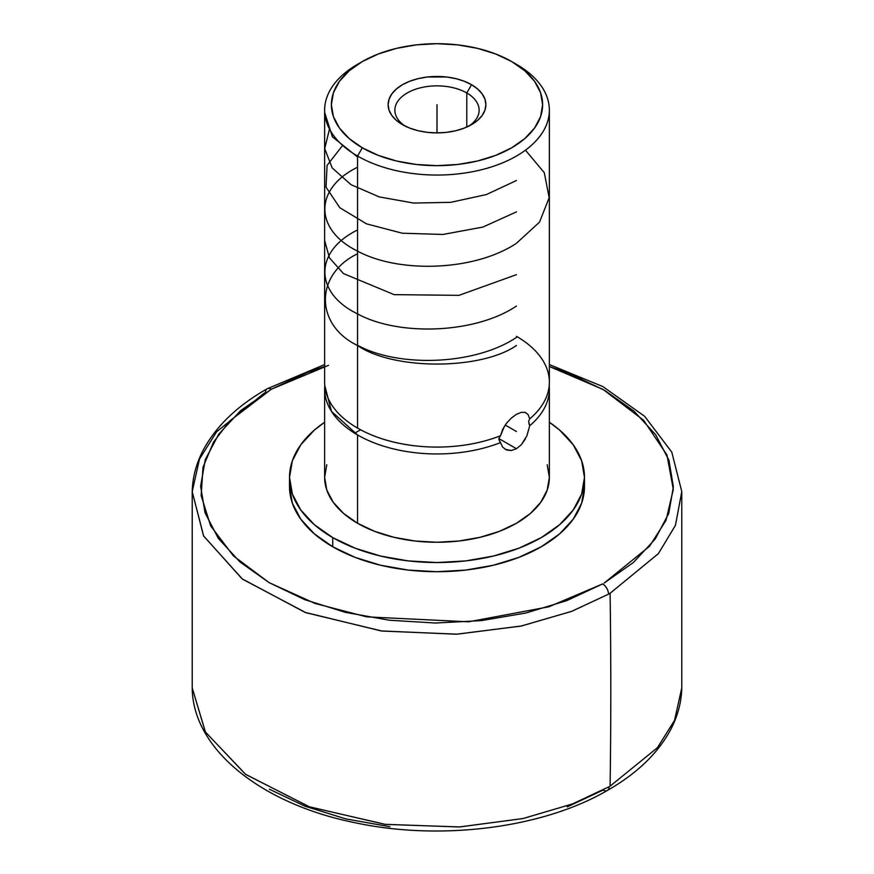 <?xml version="1.0" encoding="UTF-8"?>
<svg xmlns="http://www.w3.org/2000/svg" width="874" height="874" viewBox="0 0 874 874"><rect width="100%" height="100%" fill="white"/><g stroke="black" fill="none" stroke-linecap="round" stroke-linejoin="round"><path stroke-width="1.31" d="M516.458 336.337A112.364 64.873 180 0 1 529.699 418.875A112.364 64.873 0 0 0 549.364 382.211L549.364 110.19A112.364 64.873 180 0 1 480.001 170.113A112.364 64.873 180 0 1 357.542 156.053A112.364 64.873 0 0 0 516.447 156.053A112.364 64.873 0 0 0 516.458 64.315L511.683 61.562A105.623 60.983 180 0 1 511.683 147.804A105.623 60.983 180 0 1 362.317 147.793L357.542 156.053L357.542 428.085A112.364 64.873 0 0 0 500.507 435.733L502.67 429.396L506.45 423.322L511.279 418.122L516.458 414.32L521.297 412.331L525.318 412.43L528.169 414.658L529.699 418.875L528.628 421.344L529.699 425.747L526.902 435.82L521.308 444.724L516.458 448.723L498.836 438.54L516.458 448.723L511.29 450.514L506.472 449.957L502.67 447.182L500.507 442.594A112.364 64.873 180 0 1 357.542 434.957L357.542 523.264A112.364 64.873 0 0 0 480.001 537.324A112.364 64.873 0 0 0 549.364 477.39L547.2 464.739M604.142 583.067L649.502 546.326L666.021 520.336L673.319 489.353L666.949 454.95L643.603 420.263L603.104 389.465L549.364 366.501L569.313 373.482L604.884 390.503L634.054 411.195L655.686 434.76L668.96 460.314L673.373 486.873L668.752 513.409L655.281 538.93L633.464 562.441L604.142 583.067M328.515 365.321L271.366 389.203A8.423 4.818 -119.6 0 0 267.204 388.755A8.423 4.818 -119.6 0 0 265.456 392.502A244.796 141.337 0 0 0 263.904 393.387L216.588 431.822L199.48 459.112L192.214 491.647L203.533 535.838L242.022 578.785L305.015 612.357L381.14 630.93L456.392 634.218L521.035 626.079L571.498 611.418L608.544 594.156A8.423 4.818 -119.6 0 0 602.634 583.919A8.423 4.818 60.4 0 1 608.544 594.156A244.796 141.337 0 0 0 610.096 593.271A244.796 141.337 180 0 1 608.544 594.156L571.738 611.33L521.581 625.959L457.233 634.174L382.124 631.061L305.867 612.674L242.524 579.167L203.675 536.09L192.214 491.647C192.542 477.641 196.093 464.039 202.866 450.831C215.594 426.599 237.04 405.907 267.204 388.755A8.423 4.818 60.4 0 1 271.366 389.203L229.764 420.918L213.551 442.047L203.03 467.142L201.151 495.613L210.7 525.984L233.456 555.94L269.116 582.63L315.011 603.453L366.687 616.858L468.54 621.807L548.828 606.796L602.634 583.919L566.669 600.667L525.744 613.045L481.421 620.606L435.416 623.031L389.454 620.245L345.317 612.346L304.687 599.651L269.116 582.63L239.946 561.938L218.314 538.362L205.04 512.809L200.627 486.261L205.248 459.713L218.719 434.203L240.536 410.682L271.366 389.203L307.331 372.466L324.636 366.501M567.204 806.888L603.126 790.074A8.423 4.84 -119.7 0 0 607.299 790.511A8.423 4.84 -119.7 0 0 609.047 786.764L572.546 803.916L522.87 818.577L459.211 826.979L384.844 824.313L309.025 806.702L245.365 774.167L205.346 731.92L192.214 687.904L205.445 732.084L245.703 774.419L309.604 806.91L385.5 824.39L459.768 826.946L523.231 818.501L572.699 803.851L609.047 786.764A8.423 4.84 60.3 0 1 607.299 790.511C636.84 773.621 657.98 753.301 670.697 729.561C677.754 716.101 681.447 702.215 681.786 687.904L674.52 720.438L657.412 747.729L610.096 786.163L657.445 747.685L674.531 720.405L681.786 687.904L681.786 491.647L675.449 525.296L658.439 553.581L610.096 593.271L658.384 553.646L675.427 525.361L681.786 491.647L671.789 452.142L644.673 416.341L602.852 386.57L549.364 364.567M610.096 786.163A7022.656 4054.552 -120 0 0 610.096 593.271A7022.656 4054.552 60 0 1 610.096 786.163A244.796 141.337 180 0 1 609.047 786.764A244.796 141.337 0 0 0 610.096 786.163M466.792 92.983A42.138 24.33 0 0 0 408.377 92.327A42.138 24.33 0 0 0 405.001 126.009A42.138 24.33 180 0 1 394.862 110.19A42.138 24.33 180 0 1 420.875 87.706A42.138 24.33 180 0 1 466.792 92.983L466.792 127.047L466.792 92.983A42.138 24.33 180 0 1 479.138 110.19A42.138 24.33 180 0 1 468.999 126.009A42.138 24.33 0 0 0 466.792 92.983L471.567 84.723L466.792 92.983M402.433 124.632L402.433 124.632A48.878 28.219 180 0 1 402.433 84.723A48.878 28.219 180 0 1 471.567 84.723L464.16 81.216L455.704 78.605L446.538 76.999L427.462 76.999L418.296 78.605L409.84 81.216L402.433 84.723L396.359 89.006L391.847 93.879L389.061 99.177L388.122 104.683L389.061 110.19L391.847 115.477L396.359 120.361L402.433 124.632L409.84 128.139L418.296 130.75L427.462 132.356L437 132.903L446.538 132.356L455.704 130.75L464.16 128.139L471.567 124.632L477.641 120.361L482.153 115.477L484.939 110.19L485.878 104.683L484.939 99.177L482.153 93.879L477.641 89.006L471.567 84.723A48.878 28.219 180 0 1 471.567 124.632A48.878 28.219 180 0 1 402.433 124.632M362.317 61.562L378.322 53.98L396.577 48.343L416.395 44.869L437 43.7L457.605 44.869L477.423 48.343L495.678 53.98L511.683 61.562L524.815 70.805L534.582 81.348L540.591 92.786L542.623 104.683L540.591 116.581L534.582 128.019L524.815 138.562L511.683 147.793L495.678 155.386L477.423 161.013L457.605 164.487L437 165.656L416.395 164.487L396.577 161.013L378.322 155.386L362.317 147.793L349.185 138.562L339.418 128.019L333.409 116.581L331.377 104.683L333.409 92.786L339.418 81.348L349.185 70.805L362.317 61.562L357.542 64.315A112.364 64.873 0 0 0 357.542 156.053A112.364 64.873 180 0 1 324.636 110.19L324.636 382.211A112.364 64.873 0 0 0 357.542 428.085L357.542 156.053L362.317 147.793A105.623 60.983 180 0 1 362.317 61.562A105.623 60.983 180 0 1 511.683 61.562L516.458 64.315A112.364 64.873 180 0 1 549.364 110.19M528.169 414.658L529.699 418.875M525.318 412.43L524.673 412.255M506.45 423.322L511.279 418.122L516.458 414.32L521.297 412.331M528.901 423.497L529.699 425.747L526.902 435.82M525.329 439.054L521.308 444.724L516.458 448.723L511.29 450.514L505.172 449.334M549.2 385.642A112.364 64.873 180 0 1 549.364 389.083A112.364 64.873 180 0 1 529.699 425.747M289.742 481.978A147.477 85.149 0 0 0 289.523 486.567L292.353 503.173L300.754 519.145L314.378 533.872L332.721 546.774A147.477 85.149 0 0 0 493.439 565.227A147.477 85.149 0 0 0 584.477 486.567L584.477 477.39A147.477 85.149 180 0 1 493.439 556.05A147.477 85.149 180 0 1 332.721 537.597L332.721 546.774L355.062 557.361L380.561 565.227L408.224 570.077L437 571.705L465.776 570.077L493.439 565.227L518.938 557.361L541.279 546.774L559.622 533.872L573.246 519.145L581.647 503.173L584.477 486.567M584.477 477.39L581.647 460.784L573.246 444.811L559.622 430.084L549.364 422.24A147.477 85.149 180 0 1 584.477 477.39L581.647 493.996L573.246 509.968L559.622 524.695L541.279 537.597L518.938 548.184L493.439 556.05L465.776 560.9L437 562.539L408.224 560.9L380.561 556.05L355.062 548.184L332.721 537.597A147.477 85.149 180 0 1 289.523 477.39A147.477 85.149 180 0 1 324.636 422.24L314.378 430.084L300.754 444.811L292.353 460.784L289.523 477.39L292.353 493.996L300.754 509.968L314.378 524.695L332.721 537.597L332.721 546.774A147.477 85.149 0 0 1 289.523 486.567L289.523 477.39M389.924 826.728L345.722 818.872L305.004 806.199L269.356 789.189M326.8 464.739L324.636 477.39L326.8 490.041L333.191 502.211L343.569 513.431L357.542 523.264L374.575 531.326L393.999 537.324L415.084 541.017L437 542.262L458.916 541.017L480.001 537.324L499.425 531.326L516.458 523.264L530.431 513.431L540.809 502.211L547.2 490.041L549.364 477.39L549.364 389.083M360.634 429.8A112.364 64.873 0 0 0 354.68 433.231M324.636 389.083L324.636 477.39A112.364 64.873 0 0 0 357.542 523.264L357.542 434.957A112.364 64.873 180 0 1 324.636 389.083A112.364 64.873 180 0 1 324.8 385.642L331.486 411.381L357.542 434.957A112.364 64.873 0 0 0 500.507 442.594L499.294 440.594M500.496 435.733L504.396 426.283M502.67 447.182L498.89 439.261M498.836 438.54L500.507 435.733A112.364 64.873 180 0 1 362.317 430.674M324.636 110.19A112.364 64.873 180 0 1 360.001 62.939M437 104.683L437 132.903M516.458 431.516L505.216 425.026M357.542 345.274C398.806 367.801 475.085 365.19 516.458 337.43M357.542 229.993C314.072 251.22 314.028 292.746 357.39 313.81C398.413 336.348 475.074 333.901 516.458 306.042M324.636 240.492L329.443 257.863L343.46 273.573L394.119 294.636L458.926 295.357L516.458 274.665M357.542 167.229C313.897 188.544 314.05 229.796 357.608 251.155C399.014 273.54 474.637 271.191 516.458 243.278L539.509 222.149L549.156 197.743L544.294 172.702L525.471 150.175M342.663 145.423L327.073 165.405L326.035 187.189L339.789 207.706L366.49 223.842L402.269 233.216L442.998 234.461L482.819 227.087L516.458 211.89M329.487 129.035L324.713 148.646L332.175 167.917L351.053 184.698L379.218 196.901L413.675 203.063L450.831 202.32L486.479 194.531L516.458 180.514M324.724 112.702L332.404 136.847L357.542 156.97M357.542 253.766C314.684 274.403 314.684 324.866 357.542 345.503C393.3 370.248 480.7 370.248 516.458 345.503M267.204 388.755L324.636 364.567M192.214 491.647L192.214 687.904C192.619 749.477 261.927 804.233 355.696 822.86C441.119 841.05 542.612 828.148 607.299 790.511M516.458 64.315L511.683 61.562M361.738 430.379L363.497 431.275"/></g></svg>
